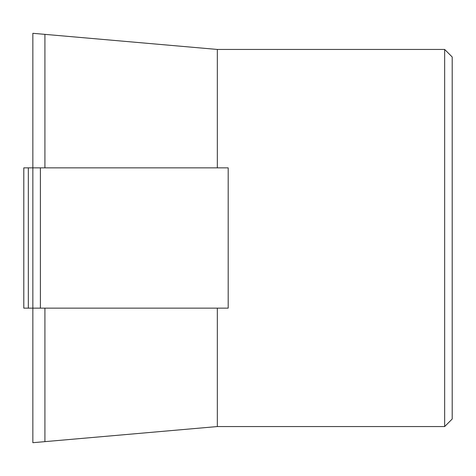 <?xml version="1.0" encoding="UTF-8"?>
<svg xmlns="http://www.w3.org/2000/svg" width="476" height="476" viewBox="0 0 476 476"><rect width="100%" height="100%" fill="white"/><g stroke="black" fill="none" stroke-linecap="round" stroke-linejoin="round"><path stroke-width="0.71" d="M444.655 49.444L452.2 56.983L452.2 419.017L444.655 426.555L444.655 49.444L217.336 49.444L217.336 167.855M217.336 308.145L217.336 426.555L32.85 442.698L32.85 308.145L228.194 308.145L228.194 167.855L23.8 167.855L23.8 308.145L32.85 308.145L32.85 33.302L44.917 34.361L44.917 167.855M444.655 426.555L217.336 426.555M217.336 49.444L44.917 34.361M44.917 308.145L44.917 441.639M40.395 167.855L40.395 308.145M28.328 167.855L28.328 308.145"/></g></svg>

